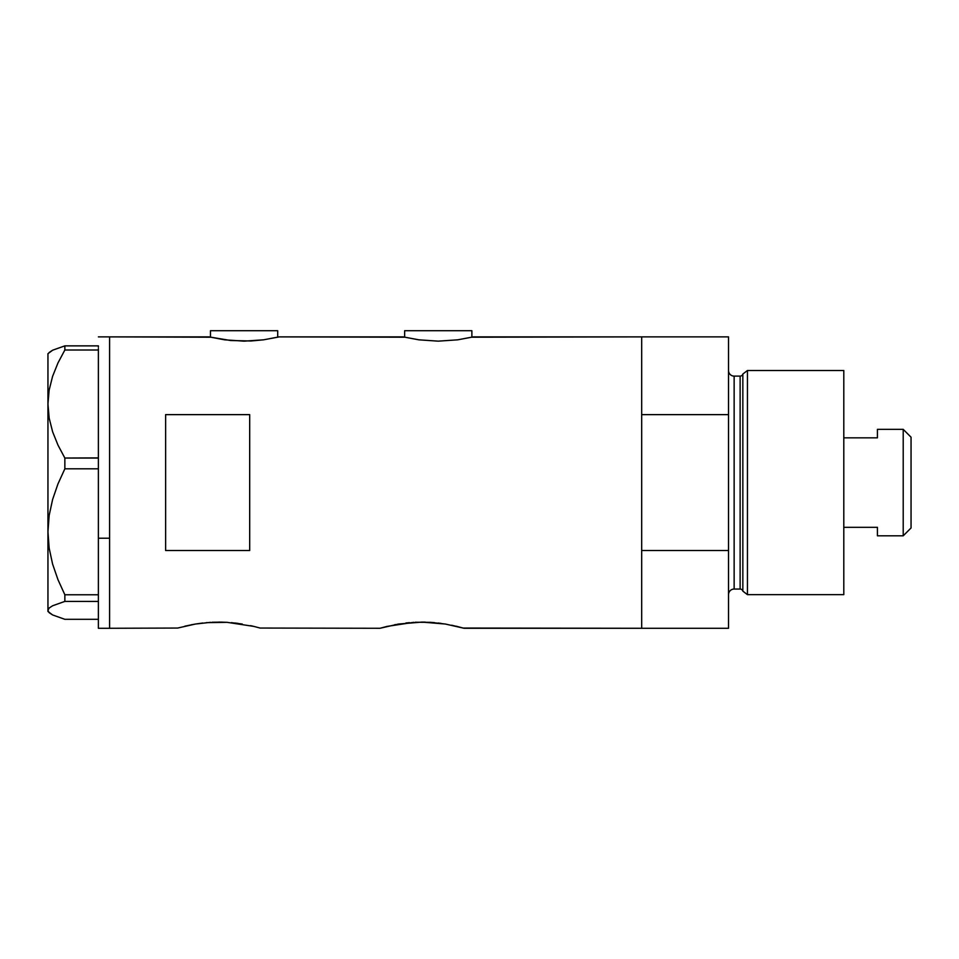 <?xml version="1.0" encoding="UTF-8"?>
<svg xmlns="http://www.w3.org/2000/svg" width="959" height="959" viewBox="0 0 959 959"><rect width="100%" height="100%" fill="white"/><g stroke="black" fill="none" stroke-linecap="round" stroke-linejoin="round"><path stroke-width="1.44" d="M277.702 337.208L277.702 330.723L210.465 330.723L210.465 337.208L210.465 330.723L277.702 330.723L277.702 337.208L279.105 336.885L263.557 339.822L250.946 340.984L230.651 340.517L209.062 336.885L109.59 336.885L109.59 628.277L177.655 628.049L109.59 628.277L109.59 336.885L210.465 337.208M471.876 337.208L471.876 330.723L404.638 330.723L404.638 337.208L404.638 330.723L471.876 330.723L471.876 337.208L641.679 336.885L473.278 336.885L457.731 339.822L438.239 341.152L418.783 339.822L403.236 336.885L279.105 336.885L404.638 337.208M184.811 626.191L194.509 624.201M192.28 624.597L191.524 624.741M206.269 622.655L227.091 622.331L253.739 626.383M212.035 622.259L222.152 622.127M231.311 622.643L242.243 624.033M238 623.398L234.991 623.014M250.575 625.652L252.912 626.179M379.98 628.277L387.088 626.395L379.98 628.277L260.081 628.049L379.98 628.277L398.62 624.033L422.02 622.091L445.384 624.033L464.036 628.277L456.052 626.179M395.42 624.597L394.664 624.741M398.608 624.033L397.649 624.201M409.409 622.655L405.861 623.014M415.175 622.259L430.231 622.331L445.384 624.033M425.293 622.127L421.996 622.091M434.451 622.643L430.243 622.331M441.14 623.398L438.131 623.014M451.713 625.22L464.036 628.277L641.679 628.277L641.679 336.885L641.679 414.636L728.528 414.636L728.528 336.885L728.528 550.526L641.679 550.526L641.679 628.277L463.221 628.049M177.655 628.049L195.48 624.033L210.62 622.331M165.631 414.636L249.688 414.636L249.688 550.526L165.631 550.526L165.631 414.636L249.688 414.636L249.688 550.526L165.631 550.526L165.631 414.636M403.236 336.885L418.783 339.822L438.239 341.152L457.731 339.822L473.278 336.885M278.434 337.041L263.557 339.822L244.065 341.152L224.61 339.822L209.062 336.885M387.088 626.395L413.761 622.331M641.679 628.277L641.679 336.885L641.679 414.636L728.528 414.636L728.528 628.277L641.679 628.277L728.528 628.277L728.528 550.526L641.679 550.526L641.679 628.277M253.787 626.395L260.081 628.049M218.88 622.091L227.091 622.331M195.48 624.033L202.745 623.014M98.381 538.215L109.59 538.215L109.59 336.885L109.59 538.215L98.381 538.215L98.381 594.772L98.381 465.175L98.381 538.215M49.173 612.693L47.95 610.356L49.137 608.042L52.577 605.776L64.852 601.401L64.852 594.772L57.972 579.68L52.589 564.048L49.149 548.104L47.95 531.801L47.95 611.47L52.649 614.971L64.852 619.31L98.381 619.31L64.852 619.31L52.649 614.971L49.173 612.693L47.95 610.356L49.137 608.042L52.577 605.776L64.852 601.401L64.852 594.772L98.381 594.772L98.381 597.013L98.381 594.772L64.852 594.772L57.972 579.68L52.589 564.048L49.149 548.104L47.95 531.801L49.161 515.415L52.613 499.471L57.96 483.935L64.852 468.819L64.852 458.042L98.381 458.042L98.381 465.175L98.381 457.899L64.852 458.042L57.996 445.144L52.649 431.874L49.173 418.16L47.95 404.027L49.137 390.109L52.577 376.396L57.96 362.97L64.852 350.011L98.381 350.011L98.381 348.608L98.381 457.899L98.381 350.011L64.852 350.011L64.852 345.863L52.649 350.191L47.95 353.691L47.95 404.027L49.137 390.109L52.577 376.396L57.96 362.97L64.852 350.011L64.852 345.863L52.649 350.191L49.173 352.468M98.381 347.266L98.381 345.863L64.852 345.863L98.381 345.863L98.381 347.266M98.381 628.277L98.381 601.425L64.852 601.401L98.381 601.401L98.381 599.159L98.381 628.277L109.59 628.277L109.59 538.215L109.59 628.277M64.852 468.819L98.381 468.819L64.852 468.819L64.852 458.042L57.996 445.144L52.649 431.874L49.173 418.16L47.95 404.027L47.95 531.801L49.161 515.415L52.613 499.471L57.96 483.935L64.852 468.819M47.95 611.47L47.95 353.691M98.381 597.013L98.381 599.159L98.381 597.013M747.445 370.51L742.841 374.034L742.841 591.128L747.445 594.664L747.445 370.51L747.445 594.664L843.8 594.664L843.8 370.51L747.445 370.51L843.8 370.51L843.8 594.664L747.445 594.664L742.841 591.128A2.805 2.805 0 0 0 740.132 589.054A2.805 2.805 0 0 1 742.841 591.128L742.841 374.034A2.805 2.805 0 0 1 740.132 376.108L734.138 376.108A5.598 5.598 0 0 1 728.528 370.51A5.598 5.598 0 0 0 734.138 376.108L734.138 589.054L740.132 589.054L740.132 376.108A2.805 2.805 0 0 0 742.841 374.034L747.445 370.51M728.528 594.664A5.598 5.598 0 0 1 734.138 589.054A5.598 5.598 0 0 0 728.528 594.664M740.132 589.054L734.138 589.054L734.138 376.108L740.132 376.108L740.132 589.054M903.21 535.817L911.05 527.977L911.05 437.196L903.21 429.344L903.21 535.817L903.21 429.344L877.425 429.344L877.425 437.843L843.8 437.843L877.425 437.843L877.425 429.344L903.21 429.344L911.05 437.196L911.05 527.977L903.21 535.817L877.425 535.817L903.21 535.817M877.425 535.278L877.425 527.318L843.8 527.318L877.425 527.318L877.425 535.817M98.381 336.885L109.59 336.885M641.679 336.885L728.528 336.885"/></g></svg>
